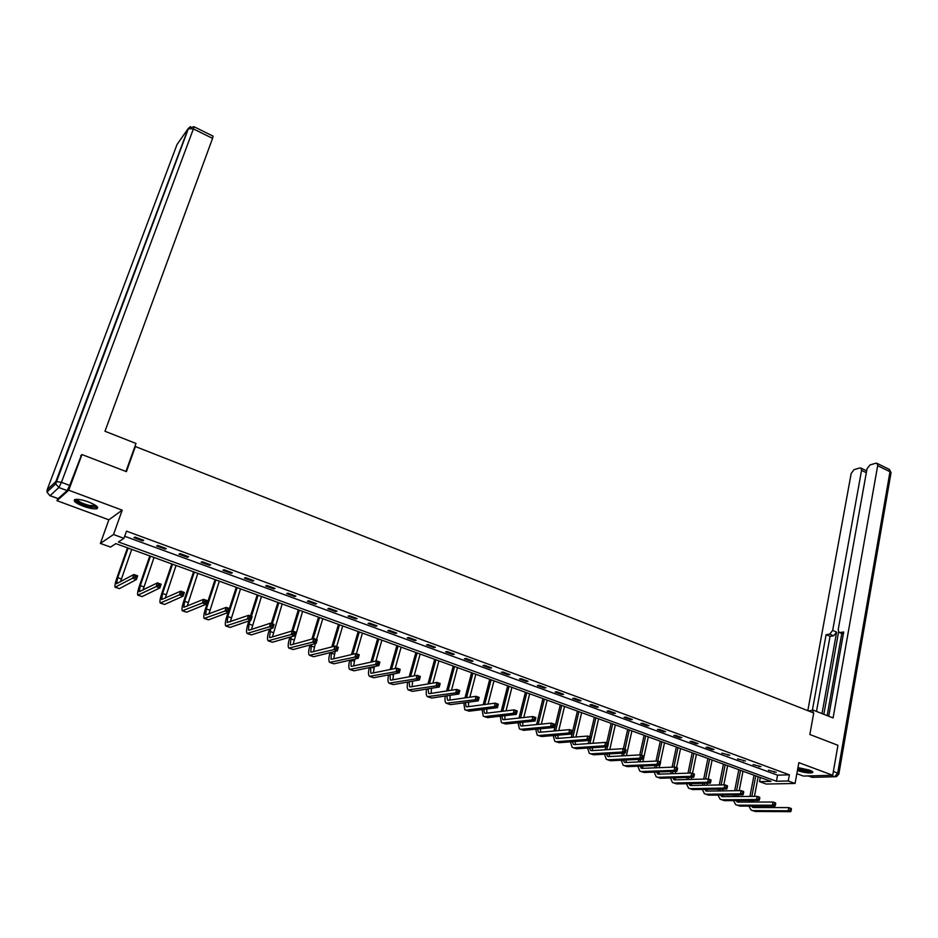 <?xml version="1.0" encoding="UTF-8"?>
<svg xmlns="http://www.w3.org/2000/svg" width="938" height="938" viewBox="0 0 938 938"><rect width="100%" height="100%" fill="white"/><g stroke="black" fill="none" stroke-linecap="round" stroke-linejoin="round"><path stroke-width="1.41" d="M83.341 506.25C89.415 508.384 93.894 509.217 96.79 508.748C99.158 507.458 96.426 505.207 88.594 501.994C82.497 499.848 77.995 499.004 75.087 499.473C72.707 500.798 75.462 503.049 83.341 506.25M797.417 770.567C804.218 772.678 809.26 773.381 812.543 772.678C813.422 772.08 812.39 771.224 809.447 770.086L797.957 767.589M110.52 547.089L100.389 543.43L113.521 534.519L123.957 538.342L118.399 541.953L776.418 781.248L788.248 780.979L795.061 783.465L766.24 784.051L759.534 781.624L770.989 781.366L115.866 543.618L110.52 547.089M57.757 498.582L56.972 500.681L108.855 519.816L100.389 543.43M796.843 773.662L803.362 776.066L832.71 775.28L798.859 762.653L795.061 783.465M760.319 777.496L759.534 781.624M80.715 455.751L81.969 454.555L68.744 490.222L56.972 500.681M81.969 454.555L126.407 471.638L135.4 446.547L813.727 712.986L809.834 734.489L837.939 745.3L832.71 775.28M135.4 446.547L134.65 447.192M124.695 536.255L777.555 775.163L789.374 774.823L126.501 531.154L123.957 538.342M776.242 772.279L768.421 770.192L776.242 772.279M760.941 766.663L753.073 764.564L760.941 766.663M745.464 760.988L737.561 758.877L745.464 760.988M729.834 755.254L721.873 753.132L729.834 755.254M714.029 749.462L707.897 747.211L706.021 747.316L712.141 749.568L714.029 749.462M698.048 743.6L691.857 741.325L689.993 741.442L696.184 743.717L698.048 743.6M681.891 737.667L675.63 735.369L673.789 735.509L680.05 737.796L681.891 737.667M665.558 731.675L659.226 729.354L657.409 729.506L663.729 731.816L665.558 731.675M649.037 725.625L642.636 723.268L640.842 723.433L647.232 725.778L649.037 725.625M632.329 719.493L625.857 717.113L624.087 717.289L630.547 719.657L632.329 719.493M615.434 713.302L608.891 710.898L607.144 711.074L613.687 713.478L615.434 713.302M598.35 707.029L591.726 704.602L590.002 704.801L596.615 707.217L598.35 707.029M581.068 700.686L574.373 698.235L572.672 698.447L579.367 700.897L581.068 700.686M563.597 694.284L556.82 691.798L555.144 692.021L561.909 694.495L563.597 694.284M545.916 687.8L539.057 685.279L537.404 685.526L544.251 688.035L545.916 687.8M528.024 681.234L521.082 678.69L519.464 678.948L526.394 681.48L528.024 681.234M509.932 674.598L502.909 672.018L501.314 672.288L508.326 674.856L509.932 674.598M491.618 667.879L484.512 665.277L482.953 665.558L490.035 668.161L491.618 667.879M473.092 661.091L465.905 658.453L464.369 658.746L471.544 661.384L473.092 661.091M454.344 654.208L447.074 651.547L445.562 651.863L452.82 654.525L454.344 654.208M435.373 647.255L428.009 644.558L426.532 644.887L433.884 647.583L435.373 647.255M416.167 640.208L408.722 637.477L407.28 637.828L414.713 640.548L416.167 640.208M396.739 633.08L389.2 630.313L387.793 630.688L395.308 633.443L396.739 633.08M377.064 625.869L369.443 623.067L368.059 623.453L375.681 626.244L377.064 625.869M357.155 618.564L349.428 615.727L348.092 616.137L355.795 618.963L357.155 618.564M337 611.166L329.179 608.305L327.866 608.727L335.675 611.588L337 611.166M316.587 603.685L308.672 600.777L307.394 601.223L315.297 604.119L316.587 603.685M295.927 596.111L287.907 593.168L286.676 593.625L294.673 596.556L295.927 596.111M275.01 588.431L266.884 585.453L265.689 585.933L273.79 588.9L275.01 588.431M253.811 580.657L245.592 577.644L244.431 578.148L252.639 581.15L253.811 580.657M232.354 572.79L224.03 569.729L222.904 570.257L231.217 573.306L232.354 572.79M210.628 564.817L202.186 561.721L201.107 562.261L209.526 565.344L210.628 564.817M188.608 556.738L180.073 553.608L179.029 554.17L187.553 557.301L188.608 556.738M166.307 548.566L157.654 545.388L156.658 545.975L165.299 549.14L166.307 548.566M143.713 540.276L134.955 537.064L134.005 537.673L142.752 540.874L143.713 540.276M108.855 519.816L122.198 510.166L68.744 490.222M122.198 510.166L113.521 534.519M789.374 774.823L788.248 780.979M777.555 775.163L776.418 781.248M774.413 771.611L774.272 772.337M759.135 766.006L758.994 766.733M743.693 760.343L743.541 761.07M728.076 754.609L727.935 755.348M712.294 748.817L712.141 749.568M696.336 742.966L696.184 743.717M680.202 737.057L680.05 737.796M663.893 731.065L663.729 731.816M647.396 725.015L647.232 725.778M630.723 718.907L630.547 719.657M613.851 712.716L613.687 713.478M596.791 706.455L596.615 707.217M579.543 700.135L579.367 700.897M562.096 693.733L561.909 694.495M544.439 687.261L544.251 688.035M526.581 680.707L526.394 681.48M508.525 674.082L508.326 674.856M490.246 667.375L490.035 668.161M471.744 660.598L471.544 661.384M453.031 653.727L452.82 654.525M434.095 646.786L433.884 647.583M414.936 639.751L414.713 640.548M395.543 632.646L395.308 633.443M375.904 625.435L375.681 626.244M356.03 618.154L355.795 618.963M335.921 610.767L335.675 611.588M315.543 603.298L315.297 604.119M294.931 595.736L294.673 596.556M274.048 588.079L273.79 588.9M252.908 580.329L252.639 581.15M231.487 572.473L231.217 573.306M209.807 564.512L209.526 565.344M187.834 556.457L187.553 557.301M165.58 548.296L165.299 549.14M143.045 540.03L142.752 540.874M748.852 802.084L749.134 800.524M749.931 796.409L754.011 775.21M758.197 776.723L754.433 796.374M753.648 800.501L753.343 802.072M755.77 775.843L751.83 796.397M751.033 800.513L750.763 802.084M753.413 806.094L754.175 807.536M751.326 806.094L753.507 807.536L788.764 807.606L791.273 808.497L790.183 810.115L791.18 810.467L791.414 809.189M791.18 810.467L790.687 811.687L755.383 811.476L752.581 810.608M790.687 811.687L788.19 810.795L752.921 810.62L751.127 810.092L748.864 806.094M790.183 810.115L788.19 810.795L788.764 807.606L790.417 808.837M811.745 771.118C810.772 771.997 807.536 771.845 802.049 770.649L797.652 769.301M797.781 768.539L802.26 769.957C806.446 770.895 809.33 771.142 810.901 770.684M797.593 769.594L801.838 770.848C807.09 772.021 810.678 772.314 812.601 771.728M96.626 506.145L96.626 506.25C96.274 507.364 93.859 507.435 89.38 506.45C80.645 503.964 76.259 501.584 76.248 499.321M77.08 499.321C78.217 501.49 82.333 503.554 89.415 505.5L95.981 505.641M74.606 499.637C76.623 502.322 81.688 504.761 89.825 506.954L97.693 507.364M812.836 712.634L813.281 710.148L808.521 710.945M813.281 710.148L833.085 717.957L877.675 465.67L877.136 463.395L875.869 463.22L869.925 464.978L867.029 468.777L838.22 629.539L838.947 632.318L843.356 633.971M828.723 716.233L843.708 631.966L839.991 632.54M866.325 472.705L861.553 470.372L861.025 468.121L859.806 467.956L854.026 469.657L851.2 473.397L807.817 710.676M866.782 470.184L865.821 470.466M829.743 634.111L832.674 630.406L836.626 632.083L833.694 635.788L829.743 634.111L826.108 634.674L812.378 710.23M861.553 470.372L832.674 630.406M827.152 715.612L841.785 633.525M836.626 632.083L822.005 713.584M838.584 631.954L823.845 714.31M833.694 635.788L830.06 636.339L816.482 711.414M830.06 636.339L826.108 634.674M843.309 634.194L839.463 632.54M125.938 471.462L135.987 443.463L104.974 431.257L212.574 138.367L193.392 128.928L61.451 482.331L69.705 485.415L81.512 454.989M58.133 498.617L67.126 490.597L58.883 487.526L50.077 495.639L58.133 498.617L49.995 495.71M213.008 136.092L212.574 138.367M69.705 485.415L67.126 490.597M733.551 796.55L733.868 794.873M734.677 790.711L738.804 769.688M743.002 771.212L739.203 790.652M738.394 794.826L738.065 796.514M740.551 770.321L736.565 790.687M735.755 794.849L735.439 796.538M738.042 800.571L738.804 802.119M735.908 800.583L738.112 802.119L773.041 802.013L775.574 802.916L774.436 804.523L775.456 804.886L775.691 803.596M775.456 804.886L774.976 806.117L739.988 806.094L737.174 805.203M774.976 806.117L772.443 805.214L737.503 805.214L735.732 804.698L733.504 800.595M774.436 804.523L772.443 805.214L773.041 802.013L774.682 803.245M718.086 790.957L718.438 789.139M719.282 784.942L723.433 764.118M727.642 765.631L723.819 784.848M722.987 789.069L722.623 790.886M725.156 764.74L721.146 784.907M720.302 789.116L719.95 790.922M722.506 794.99L723.268 796.643M720.314 795.002L722.541 796.643L757.13 796.35L759.686 797.265L758.514 798.871L759.546 799.235L759.792 797.945M759.546 799.235L759.077 800.477L724.429 800.642L721.592 799.739M759.077 800.477L756.52 799.563L721.92 799.762L720.161 799.246L717.969 795.025M758.514 798.871L756.52 799.563L757.13 796.35L758.76 797.581M702.456 785.282L702.843 783.347M703.711 779.103L707.909 758.479M712.118 760.003L708.272 778.974M707.404 783.242L707.018 785.188M709.609 759.088L705.552 779.056M704.696 783.3L704.297 785.247M706.818 789.327L707.569 791.109M704.567 789.362L706.806 791.109L741.043 790.628L743.635 791.543L742.415 793.149L743.459 793.513L743.705 792.223M743.459 793.513L743.013 794.779L708.706 795.131L705.845 794.228M743.013 794.779L740.41 793.853L706.173 794.24L704.438 793.736L702.281 789.397M742.415 793.149L740.41 793.853L741.043 790.628L742.673 791.86M686.663 779.548L687.097 777.473M687.988 773.182L692.209 752.78M696.418 754.304L692.49 773.346M691.669 777.332L691.236 779.431M693.885 753.39L689.805 773.111M688.914 777.414L688.492 779.501M690.954 783.605L691.693 785.505M688.644 783.664L690.896 785.516L724.781 784.836L727.396 785.763L727.442 786.443L726.399 786.067L726.141 787.369L727.185 787.732L727.442 786.443M727.185 787.732L726.751 789.01L692.807 789.562L689.922 788.647M726.751 789.01L724.136 788.072L690.251 788.659L688.539 788.155L686.417 783.711M726.141 787.369L724.136 788.072L724.781 784.836L726.399 786.067M670.705 773.744L671.174 771.517M672.089 767.178L676.345 747.023M680.554 748.547L676.544 767.659M675.77 771.353L675.29 773.592M677.998 747.621L673.894 767.096M672.98 771.446L672.499 773.686M674.926 777.813L675.653 779.841M672.558 777.883L674.809 779.865L708.319 778.974L710.969 779.924L710.992 780.592L709.937 780.217L709.679 781.518L710.734 781.893L710.992 780.592M710.734 781.893L710.312 783.171L676.744 783.922L673.824 783.007M710.312 783.171L707.662 782.233L674.152 783.019L672.464 782.527L670.389 777.942M709.679 781.518L707.662 782.233L708.319 778.974L709.937 780.217M654.572 767.87L655.087 765.478M656.025 761.093L660.305 741.196M664.526 742.732L660.411 761.926M659.695 765.291L659.18 767.683M661.935 741.794L657.808 760.999L660.563 761.984L660.516 762.629L659.414 762.242L659.133 763.567L660.235 763.954L660.516 762.629M656.87 765.408L656.354 767.8M658.722 771.951L659.426 774.12M656.295 772.044L658.546 774.155L691.681 773.053L694.366 774.002L694.366 774.671L693.288 774.296L693.018 775.597L694.097 775.984L694.366 774.671M694.097 775.984L693.686 777.274L660.493 778.235L657.55 777.309M693.686 777.274L691.001 776.324L657.878 777.309L656.201 776.828L654.185 772.115M693.018 775.597L691.001 776.324L691.681 773.053L693.288 774.296M638.262 761.926L638.825 759.37M639.798 754.914L644.089 735.31M648.31 736.846L642.893 761.703M645.696 735.896L641.475 755.184M640.584 759.276L640.021 761.844M642.342 766.018L643.022 768.328M639.857 766.123L642.108 768.363L674.856 767.061L677.564 768.023L677.541 768.691L676.45 768.304L676.169 769.617L677.259 770.004L677.541 768.691M677.259 770.004L676.873 771.317L644.066 772.478L641.1 771.54M676.873 771.317L674.164 770.356L641.416 771.54L639.775 771.071L637.805 766.217M676.169 769.617L674.164 770.356L674.856 767.061L676.45 768.304M621.777 755.899L622.386 753.167M623.371 748.735L627.698 729.365M631.919 730.901L626.42 755.641M629.281 729.94L624.966 749.31M624.122 753.062L623.512 755.805M625.798 760.015L626.443 762.477M623.254 760.143L624.391 762.219L625.482 762.524L657.819 760.999L659.414 762.242M660.235 763.954L659.86 765.279L627.452 766.651L624.462 765.713M659.86 765.279L657.116 764.306L624.778 765.713L623.149 765.256L621.237 760.237M659.133 763.567L657.116 764.306L657.819 760.999M605.116 749.802L605.772 746.871M606.698 742.802L611.119 723.35M615.351 724.886L609.782 749.509M612.678 723.913L608.258 743.365M607.496 746.754L606.827 749.685M609.067 753.929L609.677 756.556M606.464 754.082L607.601 756.309L608.668 756.614L640.595 754.867L643.374 755.864L643.292 756.509L642.178 756.11L641.897 757.435L642.999 757.834L643.292 756.509M642.999 757.834L642.647 759.17L610.65 760.765L607.636 759.815M642.647 759.17L639.868 758.185L607.941 759.815L606.347 759.358L604.506 754.187M641.897 757.435L639.868 758.185L640.595 754.867L642.178 756.11M588.267 743.611L588.982 740.481M589.838 736.811L594.364 717.265M598.596 718.801L592.957 743.283M595.888 717.828L589.955 743.494M592.159 747.762L592.71 750.564M589.486 747.938L590.612 750.341L591.667 750.635L623.172 748.665L625.974 749.673L625.869 750.306L624.755 749.908L624.45 751.244L625.576 751.643L625.869 750.306M625.576 751.643L625.236 753.003L593.672 754.809L590.623 753.847M625.236 753.003L622.433 752.006L590.928 753.847L589.357 753.413L587.587 748.067M624.45 751.244L622.433 752.006L623.172 748.665L624.755 749.908M571.23 737.35L577.409 711.121M581.642 712.657L575.944 736.975M578.91 711.661L572.907 737.221M575.064 741.524L575.569 744.514M572.332 741.724L573.435 744.303L574.478 744.584L605.538 742.392L608.387 743.4L608.246 744.045L607.109 743.635L606.804 744.971L607.941 745.382L608.246 744.045M607.941 745.382L607.625 746.754L576.483 748.794L573.411 747.821M607.625 746.754L604.787 745.745L573.716 747.821L572.168 747.387L570.48 741.864M606.804 744.971L604.787 745.745L605.538 742.392L607.109 743.635M554.006 731.007L560.267 704.895M564.512 706.431L558.743 730.585M561.745 705.435L555.659 730.854M557.793 735.193L558.227 738.382M554.979 735.427L556.07 738.194L557.078 738.476L587.704 736.049L590.577 737.069L589.803 740.422L559.107 742.697L556.011 741.724M590.108 739.038L590.412 737.702L589.263 737.291L589.803 740.422L586.93 739.402L556.304 741.724L554.792 741.301L553.186 735.568M588.947 738.628L586.93 739.402L587.704 736.049L589.263 737.291M590.412 737.702L590.577 737.069M536.595 724.57L542.938 698.611M547.182 700.147L541.355 724.101M544.38 699.127L538.224 724.406M540.335 728.779L540.687 732.179M537.451 729.037L538.494 732.015L539.491 732.285L569.647 729.623L572.555 730.655L571.77 734.032L541.531 736.541L538.412 735.556M572.051 732.625L572.368 731.277L571.207 730.866L571.77 734.032L568.85 733L538.693 735.544L537.216 735.134L535.692 729.201M570.879 732.215L568.85 733L569.647 729.623L571.207 730.866M572.368 731.277L572.555 730.655M518.995 718.051L525.409 692.244M529.653 693.78L523.779 717.523M526.828 692.76L520.59 717.875M522.677 722.272L522.947 725.906M519.722 722.577L520.719 725.766L521.692 726.035L551.38 723.116L554.323 724.159L553.514 727.548L523.756 730.315L520.602 729.318M553.772 726.141L554.1 724.781L552.928 724.359L553.514 727.548L550.571 726.504L520.883 729.307L519.429 728.908L518.022 722.752M552.599 725.719L550.571 726.504L551.38 723.116L552.928 724.359M554.1 724.781L554.323 724.159M501.197 711.426L507.681 685.807M511.925 687.355L506.004 710.852M509.064 686.311L502.768 711.239M504.832 715.671L504.996 719.563M501.795 716.022L502.733 719.446L503.694 719.704L532.901 716.538L535.879 717.593L535.035 721.005L505.77 724.007L502.592 723.01M535.281 719.575L535.621 718.203L534.426 717.781L535.035 721.005L532.057 719.938L502.862 722.987L501.443 722.6L500.142 716.21M534.097 719.141L532.057 719.938L532.901 716.538L534.426 717.781M535.621 718.203L535.879 717.593M483.199 704.708L489.742 679.3M493.986 680.847L488.03 704.075M491.102 679.792L484.735 704.508M486.799 708.987L486.845 713.138M483.68 709.374L484.547 713.044L485.485 713.302L514.188 709.878L517.201 710.945L516.346 714.369L487.572 717.629L484.36 716.62M516.568 712.927L516.908 711.555L515.701 711.121L515.361 712.493L516.568 712.927L516.346 714.369L513.332 713.302L484.641 716.609L483.234 716.222L482.073 709.574M515.361 712.493L513.332 713.302L514.188 709.878L515.701 711.121M516.908 711.555L517.201 710.945M465.002 697.895L471.603 672.71M475.847 674.258L469.856 697.204M472.928 673.191L466.514 697.684M468.566 702.187L468.484 706.642M465.354 702.632L466.139 706.584L467.054 706.83L495.241 703.137L498.301 704.227L497.421 707.662L469.164 711.18L465.928 710.16M497.621 706.197L497.972 704.813L496.753 704.379L496.401 705.763L497.621 706.197L497.421 707.662L494.373 706.572L466.198 710.136L464.826 709.773L463.794 702.843M496.401 705.763L494.373 706.572L495.241 703.137L496.753 704.379M497.972 704.813L498.301 704.227M446.594 690.978L453.242 666.05M457.498 667.598L451.495 690.216M454.531 666.519L448.083 690.743M450.146 695.293L449.9 700.053M446.84 695.785L447.52 700.029L448.411 700.276L476.07 696.313L479.166 697.415L478.263 700.862L450.533 704.649L447.262 703.617M478.45 699.385L478.814 698.001L477.571 697.555L477.208 698.939L478.45 699.385L478.263 700.862L475.179 699.76L446.195 703.242C444.975 702.081 444.682 699.666 445.316 696.008M477.208 698.939L475.179 699.76L476.07 696.313L477.571 697.555M478.814 698.001L479.166 697.415M427.986 683.943L434.681 659.32M438.925 660.856L432.91 683.11M431.515 688.281L431.105 693.393M435.936 659.777L429.44 683.696M428.115 688.832L428.678 693.405L429.557 693.639L456.665 689.407L459.784 690.52L458.87 693.979L431.691 698.048L428.385 697.004M459.034 692.479L459.409 691.095L458.154 690.649L457.779 692.045L459.034 692.479L458.87 693.979L455.751 692.877L427.341 696.641C426.122 695.421 425.887 692.901 426.638 689.078M457.779 692.045L455.751 692.877L456.665 689.407L458.154 690.649M409.167 676.802L415.886 652.496M420.142 654.044L414.127 675.876M412.673 681.152L412.087 686.651M417.105 652.942L410.598 676.533M409.191 681.774L409.613 686.71L410.457 686.921L437.014 682.407L440.18 683.532L439.242 687.015L412.614 691.365L409.285 690.309M439.383 685.502L439.758 684.107L438.492 683.661L438.116 685.057L439.383 685.502L439.242 687.015L436.076 685.889L408.264 689.958C407.057 688.691 406.881 686.053 407.749 682.032M409.613 686.71L410.269 686.933M438.116 685.057L436.076 685.889L437.014 682.407L438.492 683.661M390.149 669.533L396.88 645.602M401.136 647.138L395.144 668.524M393.632 673.906L392.846 679.816M398.064 646.024L391.545 669.251M390.056 674.61L390.314 679.921L391.146 680.132L417.117 675.325L420.318 676.474L419.368 679.968L393.315 684.599L389.95 683.532M419.485 678.432L419.861 677.037L418.583 676.579L418.196 677.975L419.485 678.432L419.368 679.968L416.155 678.831L388.965 683.192C387.757 681.867 387.652 679.1 388.649 674.879M418.196 677.975L416.155 678.831L417.117 675.325L418.583 676.579M370.909 662.134L377.639 638.614M381.895 640.162L375.939 661.032M374.379 666.543L373.371 672.898M378.788 639.036L372.269 661.829M370.709 667.305L370.78 673.05L371.589 673.261L396.973 668.161L400.221 669.31L399.236 672.827L373.77 677.752L370.381 676.673M399.33 671.28L399.729 669.873L398.427 669.404L398.029 670.811L399.33 671.28L399.236 672.827L395.988 671.678L369.42 676.345C368.224 674.961 368.2 672.042 369.349 667.598M398.029 670.811L395.988 671.678L396.973 668.161L398.427 669.404M351.164 659.883L351.011 666.109L351.797 666.297L376.572 660.891L379.855 662.064L378.858 665.593L375.563 664.432L349.651 669.415C348.479 667.997 348.514 665.007 349.757 660.422L349.827 660.188M351.457 654.595L358.164 631.544M362.42 633.091L356.44 653.727M354.904 659.027L353.661 665.886M359.277 631.954L352.794 654.278M378.929 664.022L379.327 662.615L378.014 662.146L377.604 663.553L378.929 664.022L378.858 665.593L354.001 670.822L350.566 669.744M377.604 663.553L375.563 664.432L376.572 660.891L378.014 662.146M331.395 652.32L331.008 659.074L331.759 659.262L355.912 653.54L359.242 654.724L358.21 658.277L354.881 657.092L329.625 662.404C328.511 660.997 328.593 657.995 329.871 653.399L330.094 652.649M331.794 646.915L338.466 624.403M342.722 625.939L336.601 646.669M335.218 651.382L333.717 658.793M339.544 624.79L333.096 646.575M358.257 656.682L358.668 655.263L357.331 654.794L356.921 656.213L358.257 656.682L358.21 658.277L333.975 663.811L330.516 662.709M356.921 656.213L354.881 657.092L355.912 653.54L357.331 654.794M311.404 644.617L310.748 651.945L311.475 652.121L334.983 646.094L338.36 647.29L337.305 650.855L333.928 649.659L309.364 655.299C308.297 653.915 308.426 650.913 309.739 646.282L310.138 644.957M311.908 639.071L318.521 617.157M322.778 618.705L316.528 639.528M315.309 643.562L313.538 651.593M319.553 617.532L313.175 638.719M337.328 649.248L337.75 647.818L336.402 647.337L335.98 648.768L337.328 649.248L337.305 650.855L313.714 656.706L310.22 655.603M335.98 648.768L333.928 649.659L334.983 646.094L336.402 647.337M337.75 647.818L338.36 647.29M291.19 636.761L290.241 644.746L290.944 644.91L313.784 638.555L317.208 639.763L316.129 643.351L312.706 642.131L288.845 648.111C287.849 646.739 288.013 643.726 289.361 639.083L289.959 637.113M291.824 631.063L298.331 609.829M302.587 611.377L293.102 644.3M299.328 610.192L292.914 631.122M316.129 641.721L316.552 640.279L315.191 639.798L314.758 641.229L316.129 641.721L316.129 643.351L293.195 649.518L289.678 648.404M314.758 641.229L312.706 642.131L313.784 638.555L315.191 639.798M316.552 640.279L317.208 639.763M270.754 628.718L269.476 637.441L270.156 637.594L292.316 630.911L295.775 632.142L294.684 635.741L291.214 634.51L268.069 640.83C267.131 639.47 267.342 636.468 268.725 631.802L269.569 629.105M271.34 623.442L277.894 602.419M282.15 603.966L272.43 636.914M278.856 602.759L272.301 623.782M294.649 634.088L295.083 632.646L293.7 632.153L293.266 633.596L294.649 634.088L294.684 635.741L272.43 642.237L268.866 641.111M293.266 633.596L291.214 634.51L292.316 630.911L293.7 632.153M295.083 632.646L295.775 632.142M250.106 620.499L248.992 624.028L248.453 630.055L249.109 630.195L270.566 623.172L274.072 624.415L272.946 628.026L269.441 626.783L247.034 633.467C246.155 632.118 246.424 629.105 247.831 624.427L248.957 620.897M250.505 616.02L257.2 594.903M261.456 596.451L251.501 629.41M258.114 595.243L251.419 616.348M272.888 626.361L273.345 624.907L271.938 624.415L271.481 625.857L272.888 626.361L272.946 628.026L251.396 634.874L247.796 633.725M271.481 625.857L269.441 626.783L270.566 623.172L271.938 624.415M273.345 624.907L274.072 624.415M237.126 587.622L227.793 616.547L227.172 622.562L248.535 615.328L252.088 616.583L250.927 620.217L247.374 618.963L225.741 625.998C224.921 624.673 225.237 621.66 226.679 616.958L228.122 612.491M229.411 608.516L236.259 587.305M240.515 588.853L230.314 621.8M250.845 618.529L251.302 617.075L249.883 616.571L249.426 618.025L250.845 618.529L250.927 620.217L230.103 627.405L226.468 626.256M249.426 618.025L247.374 618.963L248.535 615.328L249.883 616.571M251.302 617.075L252.088 616.583M215.869 579.907L206.337 608.961L205.61 614.988L226.199 607.378L229.798 608.656L228.626 612.303L225.014 611.025L204.167 618.435C203.417 617.134 203.781 614.109 205.27 609.383L215.048 579.614M219.293 581.15L208.869 614.073M228.509 610.591L228.978 609.137L227.535 608.621L227.066 610.087L228.509 610.591L228.626 612.303L208.529 619.842L204.859 618.681M227.066 610.087L225.014 611.025L226.199 607.378L227.535 608.621M228.978 609.137L229.798 608.656M194.354 572.098L184.61 601.281L183.778 607.308L203.581 599.323L207.216 600.625L206.02 604.283L202.362 602.993L182.324 610.79C181.632 609.489 182.054 606.476 183.578 601.727L193.568 571.817M197.824 573.353L187.166 606.229M205.868 602.559L206.36 601.082L204.894 600.566L204.414 602.032L205.868 602.559L206.02 604.283L186.685 612.186L182.98 611.013M204.414 602.032L202.362 602.993L203.581 599.323L204.894 600.566M206.36 601.082L207.216 600.625M172.557 564.184L162.591 593.496L161.664 599.534L180.647 591.163L184.34 592.476L183.109 596.158L179.404 594.844L160.199 603.028C159.577 601.75 160.046 598.737 161.606 593.965L171.818 563.926M176.063 565.462L165.194 598.256M182.933 594.411L183.426 592.933L181.949 592.406L181.456 593.883L182.933 594.411L183.109 596.158L164.56 604.435L160.808 603.251M181.456 593.883L179.404 594.844L180.647 591.163L181.949 592.406M183.426 592.933L184.34 592.476M150.479 556.175L140.301 585.629L139.258 591.667L157.408 582.885L161.148 584.222L159.894 587.927L156.142 586.59L137.792 595.184C137.229 593.918 137.757 590.893 139.352 586.109L149.799 555.929M154.031 557.465L142.963 590.143M159.683 586.144L160.187 584.667L158.686 584.128L158.182 585.617L159.683 586.144L159.894 587.927L142.142 596.58L138.355 595.384M158.182 585.617L156.142 586.59L157.408 582.885L158.686 584.128M160.187 584.667L161.148 584.222M128.119 548.062L117.719 577.644L116.57 583.682L133.853 574.502L137.64 575.85L136.35 579.578L132.551 578.23L115.081 587.223C114.6 585.98 115.175 582.955 116.816 578.148L127.486 547.827M131.719 549.363L120.463 581.865M136.116 577.773L136.631 576.284L135.119 575.744L134.591 577.233L136.116 577.773L136.35 579.578L119.431 588.63L115.609 587.411M134.591 577.233L132.551 578.23L133.853 574.502L135.119 575.744M136.631 576.284L137.64 575.85M752.792 802.072L750.869 801.392M755.383 811.476L752.921 810.62M808.322 775.937L812.12 777.344L834.632 776.77L830.775 775.339M833.366 771.482L837.693 773.1L889.986 471.72L877.675 465.67M888.99 469.246L890.948 473.233L838.9 773.756M837.693 773.1L834.632 776.77L836.567 776.605L838.842 774.085L837.693 773.1M813.809 777.297L808.122 775.937M177.036 144.499L47.17 489.777L55.893 481.511L188.128 128.658L177.036 144.499M190.496 126.642L188.128 128.658L193.392 128.928L193.873 126.665M49.855 495.651L46.97 492.051L49.855 495.651M213.114 136.151L193.967 126.712L188.503 128.318L55.694 483.832L55.893 481.511L61.451 482.331L58.883 487.526L55.694 483.832L46.97 492.051L47.17 489.777L48.061 491.02M737.08 796.526L735.533 795.975M739.988 806.094L737.503 805.214M721.193 790.91L720.032 790.5M724.429 800.642L721.92 799.762M705.13 785.235L704.356 784.954M708.706 795.131L706.173 794.24M692.807 789.562L690.251 788.659M676.744 783.922L674.152 783.019M660.493 778.235L657.878 777.309M644.066 772.478L641.416 771.54M627.452 766.651L624.778 765.713M610.65 760.765L607.941 759.815M593.672 754.809L590.928 753.847M576.483 748.794L573.716 747.821M559.107 742.697L556.304 741.724M541.531 736.541L538.693 735.544M523.756 730.315L520.883 729.307M505.77 724.007L502.862 722.987M487.572 717.629L484.641 716.609M469.164 711.18L466.198 710.136M450.533 704.649L447.532 703.606M431.691 698.048L428.643 696.981M412.497 681.82L411.313 681.398M412.614 691.365L409.531 690.286M393.315 675.043L391.369 674.352M393.315 684.599L390.196 683.509M373.91 668.173L371.178 667.211M373.77 677.752L370.616 676.65M354.259 661.231L351.093 660.118M354.001 670.822L350.812 669.709M334.374 654.208L331.173 653.071M333.975 663.811L330.751 662.674M314.253 647.091L311.006 645.942M313.714 656.706L310.443 655.556M293.875 639.892L290.581 638.731M293.195 649.518L289.889 648.357M273.239 632.599L269.91 631.426M272.43 642.237L269.077 641.064M252.357 625.224L248.992 624.028M251.396 634.874L247.995 633.678M231.205 617.755L227.793 616.547M230.103 627.405L226.656 626.197M209.795 610.181L206.337 608.961M208.529 619.842L205.047 618.623M188.104 602.513L184.61 601.281M186.685 612.186L183.156 610.955M166.143 594.751L162.591 593.496M164.56 604.435L160.984 603.181M143.889 586.895L140.301 585.629M142.142 596.58L138.519 595.313M121.354 578.934L117.719 577.644M119.431 588.63L115.773 587.34M753.273 807.524L752.299 807.184M95.535 505.348L95.301 506.004M877.136 463.395L889.423 469.457L891.077 472.682M861.025 468.121L866.489 470.794M737.878 802.107L736.916 801.767M722.307 796.643L721.357 796.303M706.572 791.109L705.634 790.781M690.673 785.516L689.747 785.188M674.586 779.865L673.672 779.537M658.324 774.143L657.432 773.827M641.885 768.363L641.006 768.058M625.271 762.524L624.391 762.219M608.457 756.614L607.601 756.309M591.456 750.635L590.612 750.341M574.267 744.596L573.435 744.303M556.879 738.476L556.07 738.194M539.291 732.297L538.494 732.015M521.493 726.035L520.719 725.766M503.507 719.716L502.733 719.446M485.298 713.314L484.547 713.044M466.878 706.842L466.139 706.584M448.235 700.287L447.52 700.029M429.37 693.651L428.678 693.405M390.97 680.156L390.314 679.921M371.425 673.285L370.78 673.05M351.633 666.32L351.011 666.109M331.606 659.285L331.008 659.074"/></g></svg>
